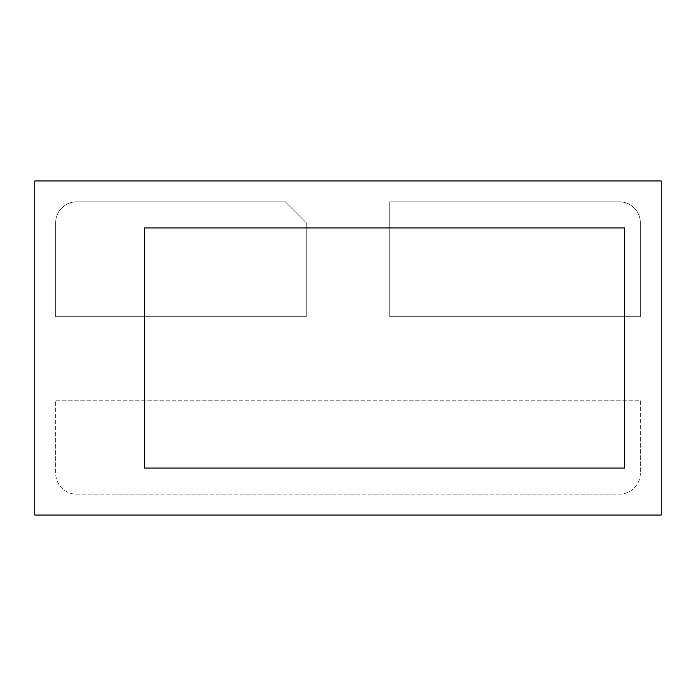<?xml version="1.0" encoding="UTF-8"?>
<svg xmlns="http://www.w3.org/2000/svg" width="696" height="696" viewBox="0 0 696 696"><rect width="100%" height="100%" fill="white"/><g stroke="black" fill="none" stroke-linecap="round" stroke-linejoin="round"><path stroke-width="0.52" stroke-dasharray="3.48 2.61" d="M624.66 227.94L144.42 227.94L144.42 468.06L624.66 468.06L624.66 227.94L144.42 227.94L144.42 468.06L624.66 468.06L624.66 227.94M661.2 180.96L34.8 180.96L34.8 515.04L661.2 515.04L661.2 180.96L34.8 180.96L34.8 515.04L661.2 515.04L661.2 180.96L34.8 180.96L34.8 515.04L661.2 515.04L661.2 180.96M640.32 473.28A20.88 20.88 0 0 1 619.44 494.16L76.56 494.16A20.88 20.88 0 0 1 55.68 473.28L55.68 400.2L640.32 400.2L640.32 473.28A20.88 20.88 0 0 1 619.44 494.16L76.56 494.16A20.88 20.88 0 0 1 55.68 473.28L55.68 400.2L640.32 400.2L640.32 473.28M389.76 201.84L619.44 201.84A20.88 20.88 0 0 1 640.32 222.72L640.32 316.68L389.76 316.68L389.76 201.84L619.44 201.84A20.88 20.88 0 0 1 640.32 222.72L640.32 316.68L389.76 316.68L389.76 201.84M76.56 201.84L285.36 201.84L306.24 222.72L306.24 316.68L55.68 316.68L55.68 222.72A20.88 20.88 0 0 1 76.56 201.84L285.36 201.84L306.24 222.72L306.24 316.68L55.68 316.68L55.68 222.72A20.88 20.88 0 0 1 76.56 201.84"/><path stroke-width="1.04" d="M624.66 227.94L144.42 227.94L144.42 468.06L624.66 468.06L624.66 227.94L144.42 227.94L144.42 468.06L624.66 468.06L624.66 227.94M661.2 180.96L34.8 180.96L34.8 515.04L661.2 515.04L661.2 180.96"/></g></svg>
